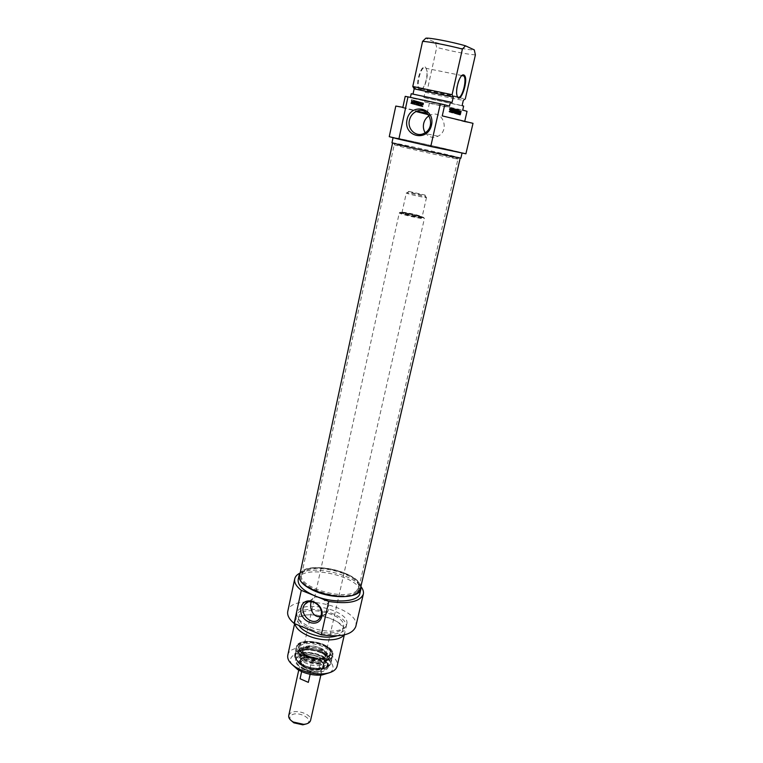 <?xml version="1.0" encoding="UTF-8"?>
<svg xmlns="http://www.w3.org/2000/svg" width="763" height="763" viewBox="0 0 763 763"><rect width="100%" height="100%" fill="white"/><g stroke="black" fill="none" stroke-linecap="round" stroke-linejoin="round"><path stroke-width="0.57" stroke-dasharray="3.81 2.86" d="M356.302 591.058L358.858 587.481L358.858 585.116C357.17 571.573 309.95 561.015 302.615 572.546L301.614 574.682C297.036 586.985 344.685 601.397 356.302 591.058M356.34 592.231C343.15 603.752 290.722 585.383 302.1 573.509C309.52 561.845 357.208 572.498 358.915 586.213C359.392 588.55 358.534 590.552 356.34 592.231M456.121 158.742C446.622 157.283 394.662 145.523 394.309 144.751L394.233 144.684C393.326 143.625 459.316 158.37 457.991 158.942L456.121 158.742M360.317 588.96C365.181 572.927 302.129 558.831 299.659 575.407M456.751 157.493L458.534 157.731C462.95 157.836 390.265 141.594 394.252 143.358C394.595 144.093 447.166 155.986 456.751 157.493M458.248 157.836C447.767 156.186 390.198 143.12 392.592 142.939C391.657 141.88 461.577 157.502 460.213 158.055L458.248 157.836M400.27 212.686L399.297 212.858C398.334 213.974 424.781 219.878 424.409 218.466L423.742 217.97C420.623 216.396 404.113 212.677 400.27 212.686M400.842 212.295C404.524 212.295 420.394 215.862 423.379 217.369C429.912 220.497 393.431 212.343 400.699 212.295L400.842 212.295M301.414 661.235L300.174 663.095C298.009 670.028 321.528 675.284 322.549 668.092C324.399 662.332 306.516 656.552 301.414 661.235M407.089 192.867L406.326 192.934C405.62 193.583 426.86 198.332 426.517 197.445L426.031 197.131C423.637 196.053 410.151 193.01 407.089 192.867M409.111 191.475L424.762 194.994C429.016 196.797 404.333 191.275 408.968 191.465L409.111 191.475M306.697 723.82C315.281 719.423 297.007 709.857 291.046 715.551C289.625 716.886 289.539 718.46 290.798 720.272M288.729 715.57L289.988 713.558C295.081 708.465 312.506 714.263 310.57 720.453M301.509 661.273L300.279 663.114C298.142 669.981 321.423 675.188 322.434 668.064C324.275 662.36 306.564 656.638 301.509 661.273M301.643 671.612L302.31 668.607L310.608 672.203L310.14 674.301M319.859 664.506L311.676 660.987L309.444 670.973L317.599 674.511L319.859 664.506L311.676 660.987M309.444 670.973L317.599 674.511M302.31 668.607L310.608 672.203M311.247 601.606L312.563 598.869C315.615 593.538 330.541 601.072 328.739 609.523L326.707 613.28L320.698 616.552M307.403 656.352C301.375 653.557 298.562 650.486 298.972 647.119C300.46 637.248 333.297 644.592 330.427 654.149L328.872 656.523C323.684 659.747 316.521 659.69 307.403 656.352M307.537 655.732C319.535 659.671 327.213 658.936 330.56 653.538C330.989 651.116 329.473 648.722 326.03 646.356C319.945 642.684 313.355 641.206 306.278 641.941C302.148 642.618 299.754 644.134 299.106 646.499C298.695 649.866 301.509 652.947 307.537 655.732M304.571 668.932C316.597 672.918 324.313 672.127 327.718 666.557C328.157 663.991 326.564 661.483 322.93 659.022C316.998 655.474 310.579 654.034 303.693 654.721C299.354 655.407 296.836 656.991 296.139 659.499C295.72 662.952 298.524 666.099 304.571 668.932M301.528 665.269L304.981 667.091C317.017 671.078 324.733 670.286 328.128 664.735C331.066 654.94 298.085 647.568 296.54 657.668C296.101 660.233 297.761 662.77 301.528 665.269M300.727 663.705C307.851 667.558 315.291 669.056 323.035 668.197C331.876 665.212 332.391 660.644 324.599 654.511C317.656 650.82 310.407 649.351 302.854 650.114C293.841 652.861 293.126 657.391 300.727 663.705M304.113 669.809C292.792 663.123 292.496 658.173 303.216 654.978C310.388 654.263 317.074 655.76 323.254 659.461C337.065 667.759 320.384 677.296 304.113 669.809M329.721 672.651C338.371 667.482 329.111 656.457 314.108 653.262C299.172 649.771 286.106 655.818 291.733 664.172M307.088 656.609C295.891 650.152 295.453 645.345 305.782 642.208C313.164 641.445 320.021 642.98 326.364 646.814C339.726 654.978 323.111 663.896 307.088 656.609M287.785 655.264C290.245 639.489 341.605 650.973 337.084 666.29M343.779 635.016L344.771 632.909C349.111 618.44 297.293 606.862 295.023 621.788L294.957 623.781M360.889 586.509C358.972 571.859 308.147 560.519 300.183 572.956M298.171 579.527C300.727 562.503 364.886 576.847 359.907 593.328M300.155 572.994C314.013 565.488 351.543 573.862 360.899 586.547M336.855 635.913C340.079 634.74 341.958 633.071 342.501 630.896C346.392 617.992 299.945 607.606 297.942 620.939L298.924 625.441M310.875 629.313C324.256 635.188 342.492 633.614 343.445 626.766C347.318 613.948 300.822 603.562 298.838 616.79C298.314 621.282 302.32 625.46 310.875 629.313M314.757 632.069C329.149 636.571 344.981 634.053 346.04 627.405C350.341 613.08 298.457 601.482 296.216 616.266C295.586 620.205 298.543 624.124 305.086 628.016M310.341 627.072C325.315 633.633 345.706 631.898 346.755 624.296C351.037 610.057 299.115 598.45 296.893 613.156C296.311 618.135 300.794 622.77 310.341 627.072M355.777 626.576C361.538 607.09 290.894 591.296 287.765 611.373M322.749 649.151C314.699 645.155 308.042 644.725 302.768 647.863C293.993 656.38 330.97 664.649 326.678 653.214L322.749 649.151M303.388 658.688C311.905 664.43 328.157 664.087 328.939 658.25C331.781 648.941 299.983 641.836 298.571 651.468C298.171 653.901 299.773 656.304 303.388 658.688M304.132 655.255C312.668 660.987 328.958 660.663 329.721 654.854C332.563 645.593 300.708 638.469 299.306 648.054C298.905 650.477 300.517 652.88 304.132 655.255M326.497 646.805C317.513 641.006 300.975 640.348 297.408 645.756C288.195 657.515 335.73 668.14 332.42 653.586C331.876 651.192 329.902 648.931 326.497 646.805M326.478 647.367C317.408 641.502 300.708 640.844 297.103 646.309L296.292 648.054C295.796 650.934 297.704 653.786 302.005 656.619C312.162 663.467 331.581 663.057 332.449 656.142L332.468 654.215C331.905 651.793 329.912 649.513 326.478 647.367M303.312 666.824C311.285 670.877 317.913 671.306 323.178 668.121C331.819 659.413 295.481 651.297 299.582 662.847L303.312 666.824M303.169 665.012C311.714 669.342 318.8 669.809 324.428 666.414C333.65 657.143 294.804 648.455 299.172 660.768L303.169 665.012M303.779 666.643C310.369 671.125 322.959 670.811 323.56 666.204C325.763 658.889 301.194 653.395 300.05 660.949C299.725 662.875 300.965 664.773 303.779 666.643M303.865 666.242C310.455 670.725 323.045 670.41 323.655 665.803C325.849 658.498 301.28 653.004 300.145 660.548C299.811 662.475 301.051 664.373 303.865 666.242M304.303 662.332C312.725 666.5 319.459 666.833 324.504 663.324L325.238 661.903C327.556 654.234 301.557 648.416 300.364 656.342L300.422 657.944L304.303 662.332M304.942 659.432C311.933 664.144 325.267 663.848 325.896 659.041L325.772 657.21C324.17 650.944 306.02 646.89 301.89 651.869L300.994 653.471C300.651 655.484 301.967 657.468 304.942 659.432M422.607 103.482L422.092 104.769L422.578 104.903L422.931 103.043L421.91 102.948L421.233 105.361L421.367 106.343L422.168 106.62L421.51 105.428L421.901 103.634L423.312 103.634L422.797 104.922L423.284 105.056L423.637 103.196L422.778 102.929L422.111 104.579L421.958 106.286L422.874 106.772L422.244 105.275L422.778 103.501L423.312 103.634M422.235 103.31L422.94 103.463M422.073 103.358L422.778 103.501M421.901 103.634L422.607 103.778M421.863 103.739L422.568 103.892M421.805 103.911L422.511 104.064M421.653 104.521L422.359 104.674M421.538 105.122L422.244 105.275M421.519 105.313L422.225 105.466M421.51 105.428L422.216 105.58M421.71 105.904L422.416 106.057M422.282 106.067L422.988 106.219M422.168 106.62L422.874 106.772M421.519 106.438L422.225 106.591M421.252 106.133L421.958 106.286M421.233 105.361L421.939 105.513M421.31 104.893L422.015 105.046M421.5 104.026L422.206 104.178M421.615 103.615L422.32 103.768M421.91 102.948L422.616 103.091M422.073 102.776L422.778 102.929M422.282 102.738L422.988 102.891M422.836 102.891L423.532 103.043M422.931 103.043L423.637 103.196M422.902 103.415L423.608 103.568M422.578 104.903L423.284 105.056M422.092 104.769L422.797 104.922M422.206 104.245L422.912 104.397M422.444 104.312L423.15 104.464M422.597 103.625L423.303 103.778M422.607 103.577L423.312 103.73M420.079 105.456L420.766 102.309L419.831 105.389L419.316 105.246L419.192 105.809L420.47 106.152L420.079 105.456L420.785 105.609L421.233 102.395L419.908 105.962L421.176 106.305L420.785 105.609M420.585 105.599L421.3 105.752M420.47 106.152L421.176 106.305M419.192 105.809L419.908 105.962M419.316 105.246L420.022 105.399M419.831 105.389L420.537 105.542M420.518 102.242L421.233 102.395M420.766 102.309L421.472 102.461M418.544 104.817L417.809 104.626L417.924 101.46L416.693 104.359L417.084 101.269L416.369 105.008L417.771 102.166L418.019 105.008L418.486 101.67L417.819 104.674L418.525 104.827L418.639 101.613L417.399 104.512L417.8 101.422L417.17 105.256L418.477 102.318L418.734 105.16L419.45 101.889L418.525 104.827M417.866 104.569L418.572 104.722M418.486 101.67L419.202 101.822M418.744 101.737L419.45 101.889M418.019 105.008L418.734 105.16M417.704 105.437L418.41 105.59M417.59 105.323L418.296 105.475M417.571 104.903L418.286 105.056M417.771 102.318L418.486 102.471M417.771 102.166L418.477 102.318M417.704 102.299L418.42 102.452M416.665 105.008L417.38 105.16M416.369 105.008L417.084 105.16M416.369 104.56L417.084 104.712M417.084 101.269L417.8 101.422M417.342 101.336L418.048 101.489M417.399 104.464L416.684 104.312L417.399 104.426M416.693 104.359L417.409 104.512L416.693 104.359M416.722 104.321L417.437 104.474M417.695 101.689L418.41 101.841M417.762 101.565L418.477 101.717M417.924 101.46L418.639 101.613M418.019 101.613L418.734 101.765M417.809 104.541L418.525 104.693M417.809 104.626L418.515 104.779M411.095 102.929L411.343 101.67L411.877 101.813L411.743 103.024L411.114 102.986L411.829 103.139L412.068 101.822L412.697 102.147L412.468 103.177L411.095 102.929L411.81 103.081M411.114 102.976L411.848 103.148M411.639 103.119L412.363 103.272M411.743 103.024L412.468 103.177M411.839 102.795L412.554 102.948M411.906 102.519L412.621 102.681M411.915 102.461L412.64 102.614M411.934 102.395L412.649 102.557M411.953 102.252L412.678 102.404M411.972 101.994L412.697 102.147M411.925 101.841L412.64 102.004M411.877 101.813L412.602 101.975M411.343 101.67L412.068 101.822M412.268 102.042L411.505 99.686L410.761 103.339L411.667 103.711L412.268 102.042L412.993 102.204L412.23 99.839L411.486 103.491L412.573 103.711L412.993 102.204M412.173 102.585L412.888 102.747M412.039 103.11L412.764 103.263M411.848 103.549L412.573 103.711L413.718 101.326L414.471 101.431L414.118 104.369L414.738 100.506L413.279 103.196L413.641 100.239L412.917 103.549L413.174 104.064L414.433 101.489L413.727 101.307L414.471 101.431M411.667 103.711L412.392 103.863M410.885 103.53L411.6 103.682M410.809 103.472L411.534 103.634M410.761 103.339L411.486 103.491M410.761 103.119L411.486 103.272M410.78 103.015L411.505 103.167M411.505 99.686L412.23 99.839M411.762 99.762L412.478 99.915M411.467 101.097L412.192 101.26M412.106 101.279L412.831 101.431M412.278 101.527L412.993 101.679M414.538 101.345L415.53 100.83L414.328 101.078L413.708 104.15L414.7 104.569L414.042 103.739L415.139 102.452L414.347 102.232L414.538 101.345L416.121 101.546L416.245 100.983L415.043 101.231L414.423 104.302L415.415 104.731L414.757 103.892L415.854 102.604L415.062 102.385L415.253 101.508M414.347 102.232L415.062 102.385M415.139 102.452L415.854 102.604M415.015 103.015L415.73 103.167M414.223 102.795L414.938 102.948M414.051 103.596L414.767 103.749M414.042 103.644L414.757 103.797M414.042 103.739L414.757 103.892M414.099 103.806L414.814 103.968M414.824 104.006L415.539 104.169M414.7 104.569L415.415 104.731M413.756 104.293L414.471 104.445M413.708 104.15L414.423 104.302M413.746 103.739L414.462 103.892M414.385 100.859L415.101 101.012M414.471 100.649L415.186 100.811M414.567 100.573L415.282 100.726M414.605 100.563L415.33 100.716M415.53 100.83L416.999 101.155L415.597 104.779L416.884 101.708L416.751 105.094L416.999 101.155M415.406 101.393L416.121 101.546M414.681 101.183L415.396 101.336M414.586 101.212L415.301 101.365M413.765 101.317L414.481 101.469M414.481 101.508L413.756 101.345L413.145 104.15L414.099 100.42L412.573 103.043L412.917 100.087L412.211 103.892L413.298 103.873M412.459 103.911L413.174 104.064M412.297 103.959L413.012 104.111M412.201 103.386L412.917 103.549M412.917 100.087L413.641 100.239M413.164 100.163L413.889 100.315M412.564 102.929L413.288 103.081M412.554 103.005L413.279 103.167M412.573 103.043L413.288 103.196L412.583 103.024M412.621 102.957L413.336 103.11M413.737 100.611L414.452 100.764M413.899 100.382L414.614 100.535M414.023 100.354L414.738 100.506M414.109 100.945L414.824 101.097M413.393 104.216L414.118 104.369M413.145 104.15L413.87 104.302M418.868 105.008L418.944 103.32L419.45 103.463L418.868 105.008L419.574 105.16L419.65 103.472L420.155 103.615L419.574 105.16M419.45 103.463L420.155 103.615M418.944 103.32L419.65 103.472M418.82 104.998L419.526 105.151M418.83 105.056L419.545 105.208M418.563 105.227L420.222 102.156L419.621 102.986L418.801 101.756L418.563 105.227L419.402 105.866L420.938 102.309L420.327 103.139L419.507 101.908L419.269 105.38M418.801 101.756L419.507 101.908M419.059 101.822L419.774 101.975M418.992 102.805L419.698 102.957M419.621 102.986L420.327 103.139M419.965 102.08L420.671 102.232M420.222 102.156L420.938 102.309M418.992 105.351L419.707 105.504M418.687 105.714L419.402 105.866M420.804 106.248L421.376 102.48L420.556 106.181L421.51 106.4L422.082 102.633L421.51 106.4M420.556 106.181L421.271 106.334M421.376 102.48L422.082 102.633M421.615 102.547L422.32 102.7M415.845 101.727L416.379 101.87L416.045 104.941L416.283 101.002L414.881 104.626L415.845 101.727L416.56 101.88M415.721 102.032L416.436 102.185M415.129 104.693L415.845 104.846M414.881 104.626L415.597 104.779M415.406 102.194L416.121 102.347M415.539 101.708L416.255 101.861M415.74 101.269L416.455 101.422M415.902 101.069L416.617 101.231M416.045 100.993L416.76 101.145M416.503 101.117L417.218 101.269M416.598 101.269L417.313 101.422M416.665 101.527L417.38 101.679M416.655 102.023L417.371 102.175M416.569 102.519L417.285 102.671M416.045 104.941L416.751 105.094M415.787 104.874L416.503 105.027M416.36 102.213L417.075 102.366M416.379 101.87L417.094 102.023M416.293 101.641L417.008 101.794M416.169 101.555L416.884 101.708M416.026 101.565L416.741 101.717M427.156 113.239L429.359 103.272L424.686 101.927L425.554 97.988L423.894 97.492L425.058 92.209L427.108 90.969L436.703 47.43L435.387 42.423L425.811 38.226M402.864 107.316L427.07 113.62M410.427 97.397L405.229 96.348M413.031 94.03L411.219 93.735M419.86 89.738C412.955 87.316 423.551 56.662 426.641 70.082C428.262 76.395 424.133 89.7 420.527 89.786L419.86 89.738M450.342 108.689L449.293 109.91L449.769 108.003L450.542 108.136M450.99 108.794L449.865 108.584M451.105 108.918L450.246 108.632M451.143 109.262L450.37 108.756M451.124 109.386L450.399 109.099M451.105 109.576L450.389 109.233M451.067 109.786L450.237 110.053L450.361 109.414M450.819 110.835L450.075 110.673L450.237 110.053M450.761 111.017L450.075 110.673M450.714 111.121L450.017 110.854M449.655 111.875L449.045 111.14M450.275 112.047L448.911 111.713M450.704 111.14L450.094 111.408M450.857 110.683L450.237 111.045M450.485 110.101L450.37 110.578M451.133 109.347L450.58 109.681M450.695 108.708L450.656 109.243M450.656 108.088L449.922 107.926M450.513 108.165L449.769 108.003M450.38 108.527L449.636 108.375M450.027 110.072L449.293 109.91M450.504 110.206L449.76 110.053M450.151 109.548L449.645 109.443M450.313 108.832L449.808 108.727M450.323 108.785L449.827 108.68M451.171 111.741L450.685 111.608L451.171 111.741L451.906 108.508L451.41 111.808M451.295 112.333L450.685 111.608M452.507 112.676L450.551 112.171M453.861 112.295L453.375 112.19L454.462 109.328L454.424 112.485L455.368 109.51L454.424 113.229L454.443 109.958L453.155 112.943L453.832 109.061L453.365 112.171L453.861 112.295M453.861 112.275L453.365 112.171M453.89 112.18L453.384 112.075M454.557 109.233L454.061 109.128M454.567 109.214L453.832 109.061M453.804 112.552L453.069 112.399M453.89 113.105L453.155 112.943M454.91 110.206L454.376 110.091M454.967 110.072L454.443 109.958M455.177 110.263L454.443 110.11M454.91 113.239L454.176 113.077M454.939 113.344L454.424 113.229M455.864 109.614L455.368 109.51M455.864 109.595L455.13 109.443M455.196 112.562L454.462 112.409M455.187 112.6L454.452 112.447M454.948 112.6L454.424 112.485M454.958 112.552L454.414 112.438M455.177 109.519L454.7 109.414M455.339 109.395L454.605 109.243M455.196 109.481L454.462 109.328M454.166 112.237L453.441 112.075M454.138 112.314L453.403 112.151M460.118 114.202L459.393 114.049L459.259 112.638L458.983 113.935M459.393 113.63L458.906 113.525M459.345 113.849L458.62 113.697L458.964 113.248M459.46 113.296L458.973 113.191M459.479 113.229L458.992 113.124M459.517 113.096L459.03 112.991M460.451 112.934L459.727 112.771M460.156 114.164L459.431 114.011M459.593 112.81L458.868 112.647L459.86 112.218L460.156 110.893L460.089 112.266M458.725 113.182L458.868 112.647M459.316 114.345L458.62 113.697M459.402 114.574L458.592 114.183M460.079 114.793L459.393 114.564M459.965 112.79L459.66 114.107M460.022 112.209L459.297 112.056M459.793 112.342L459.068 112.18M457.18 111.722L456.446 111.57L457.161 111.77L457.371 110.893L456.665 110.482L457.523 110.072M458.096 111.055L457.371 110.893M457.047 112.285L456.446 111.57M457.771 112.495L456.322 112.132M457.59 113.286L456.856 113.134L457.037 112.333M457.571 113.334L456.856 113.134M457.533 113.42L456.846 113.182M456.675 113.84L456.074 113.115M457.142 113.973L455.94 113.677M457.657 110.711L457.399 111.827M457.275 112.352L457.047 113.372M456.903 109.948L457.514 110.13M457.399 110.645L456.665 110.482M458.048 110.826L457.314 110.673M458.115 110.902L457.39 110.74M458.496 111.331L457.991 111.255L457.123 114.011L458.172 110.273L458.239 113.382L459.135 110.597L458.086 114.326M458.019 111.264L458.754 111.446M458.687 114.135L457.962 113.973L458.019 111.293M458.706 114.364L457.962 113.973M459.011 113.439L458.286 113.277M458.983 113.515L458.258 113.353M458.706 113.382L458.229 113.286M458.773 110.473L458.258 110.358M458.897 110.425L458.172 110.273M458.592 110.902L457.867 110.749M457.848 114.164L457.123 114.011M458.067 114.231L457.342 114.068M458.487 111.398L457.981 111.284M458.487 111.369L457.991 111.255M453.031 110.358L452.526 110.253L452.383 112.018L453.012 110.387L452.526 110.253M452.879 112.066L452.373 111.961M453.747 110.549L453.012 110.387M453.155 112.132L452.411 111.97M452.879 112.132L452.383 112.018M454.262 109.147L453.432 109.948M453.26 110.406L452.163 112.628L452.43 108.651L453.069 109.862M454.262 109.128L453.775 109.042M453.184 109.891L453.527 108.975M453.079 109.824L452.583 109.719M452.86 112.361L452.125 112.199M452.964 112.848L452.23 112.686M451.2 112.314L450.227 112.085L451.095 108.279M450.971 112.247L450.227 112.085M451.095 108.27L451.83 108.422L451.334 108.336L450.466 112.151M456.903 110.711L455.692 110.416L454.719 113.334L455.597 109.958L456.417 109.996M456.884 111.045L456.179 110.559M456.284 113.725L455.549 113.573L456.15 110.893M456.512 113.792L455.549 113.573M456.837 111.303L456.341 111.198L455.778 113.639M456.903 110.807L456.341 111.198M456.779 109.824L456.121 109.681M456.627 109.834L455.892 109.672M456.484 109.92L455.749 109.758M456.331 110.11L455.597 109.958M456.14 110.568L455.406 110.406M456.007 111.055L455.273 110.893M455.444 113.496L454.719 113.334M455.673 113.563L454.233 113.22M456.055 110.835L455.568 110.73M456.837 110.482L456.102 110.32M464.772 121.126L464.619 121.803L442.254 115.89M457.333 96.491L456.636 94.631C455.339 89.366 458.573 77.378 461.758 75.642M420.451 89.3L421.09 89.347C424.524 89.271 428.463 76.586 426.918 70.568L425.945 68.288C422.082 62.976 415.434 84.445 419.612 88.699L420.451 89.3M464.619 121.803L473.012 123.329M395.797 106.067L416.722 111.255M452.039 102.547L412.983 94.259M449.474 106.171L410.341 97.817M465.907 153.802C467.318 153.401 388.205 135.719 389.254 136.672M429.359 103.272L467.042 111.331M425.172 132.695L427.919 135.595C431.085 137.683 434.443 137.893 437.981 136.224C450.428 130.492 442.387 108.842 430.16 115.175L429.13 115.728M435.387 42.423C448.692 46.247 470.657 50.492 474.309 49.9M475.397 54.926C466.25 54.116 453.356 51.617 436.703 47.43M427.108 90.969L465.277 98.98M391.953 142.805C391.009 141.718 462.235 157.636 460.852 158.199M414.71 142.824L462.073 152.943C463.399 152.59 392.096 136.653 393.088 137.521L414.71 142.824M425.058 92.209C438.496 95.528 459.078 99.867 463.332 100.268M423.894 97.492L462.111 105.618M425.554 97.988L463.646 106.086M424.686 101.927L462.721 110.072M402.225 212.658C396.903 212.486 416.894 217.598 421.777 217.646C426.717 217.722 407.204 212.753 402.225 212.658M402.797 212.267C406.431 212.248 422.788 216.158 422.13 216.883C422.416 217.999 401.281 213.278 402.034 212.391L402.797 212.267M304.532 665.775C297.189 662.007 294.213 658.059 295.605 653.91C298.934 649.179 311.018 648.56 320.861 652.527C328.1 656.113 331.18 660.005 330.112 664.201C327.165 669.113 314.69 669.933 304.532 665.775M306.449 657.115C314.795 660.129 322.148 660.624 328.519 658.612C335.243 655.312 332.296 648.321 322.759 644.096C314.709 641.206 307.518 640.691 301.185 642.551C294.289 645.612 296.664 652.67 306.449 657.115M304.408 665.536C315.243 670.458 330.15 668.874 331.028 662.866C334.385 651.65 296.483 643.18 294.709 654.749C294.232 658.688 297.456 662.284 304.408 665.536M306.144 657.696C299.172 654.463 295.93 650.906 296.397 647.014C298.142 635.589 336.111 644.077 332.792 655.15C331.934 661.073 317.007 662.599 306.144 657.696M303.941 666.213C315.005 673.3 330.894 666.872 319.745 660.062C309.025 653.195 292.982 659.203 303.941 666.213M304.351 665.565C311.933 669.332 317.999 669.628 322.558 666.452C324.094 664.287 323.102 662.017 319.583 659.652C312.41 654.826 298.953 656.151 300.851 661.597L304.351 665.565M306.44 656.075C313.831 661.063 327.651 659.537 325.276 654.101C323.827 648.455 307.375 644.783 303.655 649.265C301.948 651.364 302.873 653.633 306.44 656.075M306.192 655.417C317.36 662.78 334.156 656.161 322.301 649.313C311.504 642.198 294.528 648.369 306.192 655.417M322.978 652.193C313.984 647.72 306.535 647.253 300.632 650.782C298.257 653.424 299.354 656.323 303.912 659.48C313.288 665.851 330.789 663.696 327.375 656.762L322.978 652.193M300.508 663.419C310.636 670.305 330.036 669.838 330.923 662.837C334.251 651.697 296.588 643.276 294.823 654.778C294.327 657.687 296.225 660.558 300.508 663.419M301.747 665.565C307.947 668.922 314.423 670.229 321.166 669.475C328.882 666.862 329.349 662.866 322.568 657.487C308.51 648.512 287.336 656.304 301.747 665.565M421.405 104.426L422.111 104.579M416.817 104.693L417.523 104.846M416.426 105.084L417.142 105.237M416.751 104.245L417.466 104.397M417.638 101.851L418.353 102.004M418.019 101.965L418.725 102.118M411.114 102.747L411.829 102.9M412.22 102.328L412.945 102.48M412.115 102.843L412.831 102.995M411.591 103.72L412.316 103.873M411.534 103.701L412.249 103.863M413.832 104.34L414.547 104.493M414.328 101.078L415.043 101.231M415.644 102.356L416.36 102.509M416.178 100.983L416.894 101.136M416.388 101.04L417.103 101.193M416.302 102.547L417.018 102.7M416.331 102.385L417.046 102.538M454.996 113.41L454.347 113.267M454.967 112.476L454.424 112.352M455.063 109.805L454.328 109.643M460.213 113.992L459.488 113.84M459.517 113.077L458.792 112.924M459.402 113.582L458.677 113.429M457.457 114.059L456.722 113.897M456.818 111.388L456.083 111.226M456.684 109.815L456.207 109.719M456.751 109.815L456.016 109.662M455.978 111.16L455.482 111.055M456.016 111.007L455.521 110.902M302.615 572.546L302.1 573.509M358.858 585.116L358.915 586.213M358.858 587.481L457.991 158.942M301.614 574.682L394.233 144.684M457.895 158.971L458.534 157.731M394.309 144.751L394.252 143.358M400.699 212.295L400.117 212.686M423.379 217.369L423.742 217.97M322.549 668.092L338.734 596.647M338.791 596.38L424.409 218.466M300.174 663.095L315.92 591.554M315.977 591.287L399.297 212.858M426.517 197.445L422.13 216.883L402.568 212.6L402.034 212.391L406.326 192.934M408.968 191.465L406.908 192.858M424.762 194.994L426.031 197.131M320.841 675.102L322.434 668.064M298.734 670.162L300.279 663.114M330.427 654.149L330.56 653.538M298.972 647.119L299.106 646.499M327.718 666.557L328.128 664.735C327.26 671.135 310.427 671.564 301.547 665.527C297.751 662.99 296.082 660.376 296.54 657.668L296.139 659.499M303.693 654.721L303.216 654.978M306.278 641.941L305.782 642.208M312.563 598.869L307.928 602.112M326.707 613.28L319.392 618.736M344.313 634.902L344.771 632.909M294.623 623.638L295.023 621.788M304.408 665.784C297.446 662.542 294.213 658.86 294.709 654.749L296.397 647.014C298.266 635.264 336.14 643.724 332.792 655.15L331.028 662.866C330.064 669.113 315.224 670.696 304.408 665.784M342.501 630.896L343.445 626.766M297.942 620.939L298.838 616.79M346.04 627.405L346.755 624.296M296.216 616.266L296.893 613.156M324.504 663.324L322.558 666.452C323.083 664.659 325.772 663.285 315.987 658.316C305 654.568 298.571 660.109 300.851 661.597L300.422 657.944M325.772 657.21L325.276 654.101C325.801 655.76 324.962 657.029 322.749 657.897L317.923 658.622C317.465 658.87 310.312 657.801 306.478 655.474C302.997 653.118 302.053 651.049 303.655 649.265L301.89 651.869M302.768 647.863L300.632 650.782C303.96 646.261 323.741 649.008 327.375 656.762L326.678 653.214M302.835 660.148C290.598 651.869 301.643 642.665 320.899 649.265C329.339 653.843 331.419 658.183 327.136 662.284C322.949 665.05 312.344 665.126 302.835 660.148M328.939 658.25L329.721 654.854M298.571 651.468L299.306 648.054M297.408 645.756L297.103 646.309M332.42 653.586L332.468 654.215M296.292 648.054L294.823 654.778C294.308 657.82 296.216 660.787 300.536 663.667C310.655 670.553 329.931 670.105 330.923 662.837L332.449 656.142M323.178 668.121L324.428 666.414M299.582 662.847L299.172 660.768M325.238 661.903L325.896 659.041M300.364 656.342L300.994 653.471M422.301 105.981L421.596 105.828M422.073 106.496L421.367 106.343M423.599 103.081L422.893 102.929M418.343 105.552L417.628 105.399M417.113 105.208L416.398 105.056M418.696 101.651L417.981 101.498M412.926 101.498L412.201 101.345M414.776 103.949L414.061 103.787M412.936 104.054L412.211 103.892M413.279 103.196L412.564 103.034M414.814 100.573L414.099 100.42M414.481 101.441L413.756 101.279M419.335 105.809L418.62 105.656M417.247 101.307L416.531 101.155M450.332 108.689L451.067 108.842M454.662 109.281L455.273 109.405M458.229 110.32L458.821 110.444M452.163 112.628L452.898 112.79M456.636 94.631L456.923 95.146M461.863 75.547L425.945 68.288M457.428 96.634L419.612 88.699M426.918 70.568L426.641 70.082M421.09 89.347L420.527 89.786M430.16 115.175L428.482 114.746M437.981 136.224L424.171 133.287"/><path stroke-width="1.14" d="M392.573 143.072L299.659 575.407C294.785 588.473 345.362 603.762 357.628 592.746L360.317 588.96L460.184 158.179M290.798 720.272L293.869 722.828L302.816 724.821L306.697 723.82M320.841 675.102L310.57 720.453C309.902 722.695 307.613 723.992 303.703 724.354L293.269 722.017C289.883 720.034 288.376 717.878 288.729 715.57L298.734 670.162M310.14 674.301L308.338 682.37L300.059 678.746L301.643 671.612M308.338 682.37L300.059 678.746M320.698 616.552C312.868 618.04 309.101 607.92 311.247 601.606M291.733 664.172L297.704 669.571L301.814 671.688C308.576 674.502 315.3 675.608 321.996 674.997L329.721 672.651M321.128 615.169L319.392 618.736C312.325 627.739 297.265 612.203 305.105 604.086C310.608 597.057 323.646 606.013 321.128 615.169M321.852 616.323C324.971 602.722 303.817 594.158 301.032 607.758C297.971 621.168 318.886 629.914 321.852 616.323M328.767 601.473L301.29 590.343C296.216 586.299 294.022 582.474 294.718 578.859L287.765 611.373C287.022 615.216 289.148 619.232 294.136 623.438L321.299 634.797C340.803 637.515 352.296 634.768 355.777 626.576L363.322 594.186C359.945 601.883 348.424 604.315 328.767 601.473L321.299 634.797M294.136 623.438L301.29 590.343M344.313 634.902L337.084 666.29C335.939 670.315 331.695 672.804 324.342 673.758C316.559 674.463 308.738 673.176 300.889 669.914L296.111 667.453C289.864 663.457 287.088 659.394 287.785 655.264L294.623 623.638M294.957 623.781C295.863 628.254 300.345 632.279 308.405 635.856C321.633 641.654 339.821 641.111 343.779 635.016M300.183 572.956L299.077 575.292C298.447 580.986 304.055 586.404 315.911 591.554C334.576 599.432 359.774 597.82 360.889 589.103L360.889 586.509M360.889 589.103L359.907 593.328C358.772 602.102 333.593 603.791 314.957 595.884C303.121 590.715 297.522 585.269 298.171 579.527L299.077 575.292M294.718 578.859C295.271 576.466 297.084 574.51 300.155 572.994M360.899 586.547C363.035 589.236 363.846 591.783 363.322 594.186M298.924 625.441C300.87 628.502 304.551 631.201 309.95 633.519C320.05 637.382 329.015 638.183 336.855 635.913M305.086 628.016L314.757 632.069M444.753 104.789L440.337 103.787L430.761 146.506L465.907 153.802L473.012 123.329L442.254 115.89L444.753 104.789L449.474 106.171L450.408 102.051L452.039 102.547L453.289 97.054L452.077 94.698L462.407 49.07L465.516 45.818C451.858 41.822 428.491 37.377 425.811 38.226L422.568 41.393L412.793 86.477L414.166 88.832L413.031 94.03M416.722 111.255L427.156 113.239M405.229 96.348L402.864 107.316L395.797 106.067L389.254 136.672L398.839 139.181L407.986 96.872L405.229 96.348M450.408 102.051L411.219 93.735L410.427 97.397M450.609 108.747L450.504 110.206L450.027 110.072L450.656 108.088L451.391 109.405L450.275 112.047L449.779 111.303L450.714 111.121L451.143 109.262L450.342 108.689M450.342 111.455L449.769 111.341M450.637 111.903L449.703 111.884M451.419 108.632L450.695 108.708M451.353 108.384L450.685 108.47M451.315 108.327L450.609 108.232M451.2 108.241L450.571 108.108M450.628 109.662L450.141 109.567M451.419 111.76L451.915 111.903L451.295 112.333L452.507 112.676L452.631 112.104L451.782 112.466M452.879 108.727L452.144 111.97L452.631 112.104M451.915 111.903L452.65 108.661M455.435 109.576L455.158 112.647L456.102 109.662L455.044 113.429L455.177 110.12L453.804 112.552L454.567 109.214L453.861 112.295L455.177 109.519M460.099 114.202L459.326 114.03L460.118 114.202L460.451 112.934L459.584 112.848M459.841 112.905L459.326 114.002M459.688 113.41L461.11 111.112L460.356 114.393L459.393 114.564L459.45 113.334M459.984 112.8L460.089 112.266M460.356 114.393L459.46 114.612M460.156 114.784L459.679 114.679M460.251 114.688L459.526 114.526M460.327 114.488L459.603 114.336M460.585 112.371L459.908 112.228M458.353 110.32L457.533 114.059L456.675 113.84L457.59 113.286L457.771 112.495L457.047 112.285L458.115 110.902L457.523 110.072L458.353 110.32L457.628 110.158L457.657 110.711M457.895 111.932L457.171 111.77M457.457 113.458L456.789 113.315M457.638 113.954L456.837 113.887M457.762 113.573L456.903 113.792M457.399 111.827L457.275 112.352M458.42 110.692L457.686 110.53M458.429 110.463L457.695 110.311M458.391 110.339L457.657 110.187L458.391 110.349M459.86 110.759L458.811 114.479L458.496 111.331M458.744 111.379L458.067 114.231L458.592 110.902L458.964 113.534L459.641 110.692M453.108 112.113L453.747 110.549L453.27 110.406L452.879 112.066M453.413 108.88L453.317 109.882L454.51 109.204L452.86 112.39M453.918 110.053L453.069 109.862M453.27 112.476L453.165 108.813M451.2 112.314L451.83 108.422L451.2 112.314M456.722 110.397L455.444 113.496L456.846 109.834L456.512 113.792L456.903 110.711L456.236 110.301M457.18 110.358L456.455 110.349M457.132 110.101L456.446 109.958M465.516 45.818L474.309 49.9L475.397 54.926L465.277 98.98L463.332 100.268L462.111 105.618L463.646 106.086L462.721 110.072L467.042 111.331L464.772 121.126M463.79 74.946L463.246 74.86C459.841 74.564 455.368 88.918 456.923 95.146C459.66 107.717 469.903 77.568 463.79 74.946M461.758 75.642L463.875 75.957C467.252 79.695 462.063 99.056 458.191 97.216L457.333 96.491M422.568 41.393C428.148 41.431 447.967 45.236 462.407 49.07M452.077 94.698L412.793 86.477M453.289 97.054L414.166 88.832M440.337 103.787L407.986 96.872M429.13 115.728C426.307 117.521 424.486 120.134 423.665 123.549C422.988 126.887 423.494 129.939 425.172 132.695M409.426 120.201C410.408 116.176 412.621 113.286 416.083 111.532C428.634 104.97 436.951 127.345 424.171 133.287C416.417 137.712 407.06 129.367 409.426 120.201M407.022 119.657C403.112 136.835 427.69 142.471 431.515 125.084C435.492 107.631 410.58 102.309 407.022 119.657M398.839 139.181L430.761 146.506M462.016 153.182L460.852 158.199L413.517 148.251L391.953 142.805L393.04 137.76M302.816 724.821L303.703 724.354M293.869 722.828L293.269 722.017M307.928 602.112L305.105 604.086M321.996 674.997L324.342 673.758M297.704 669.571L296.111 667.453M462.655 75.308L463.246 74.86M463.875 75.957L461.863 75.547M415.682 89.013L413.336 86.543M428.482 114.746L416.083 111.532"/></g></svg>
